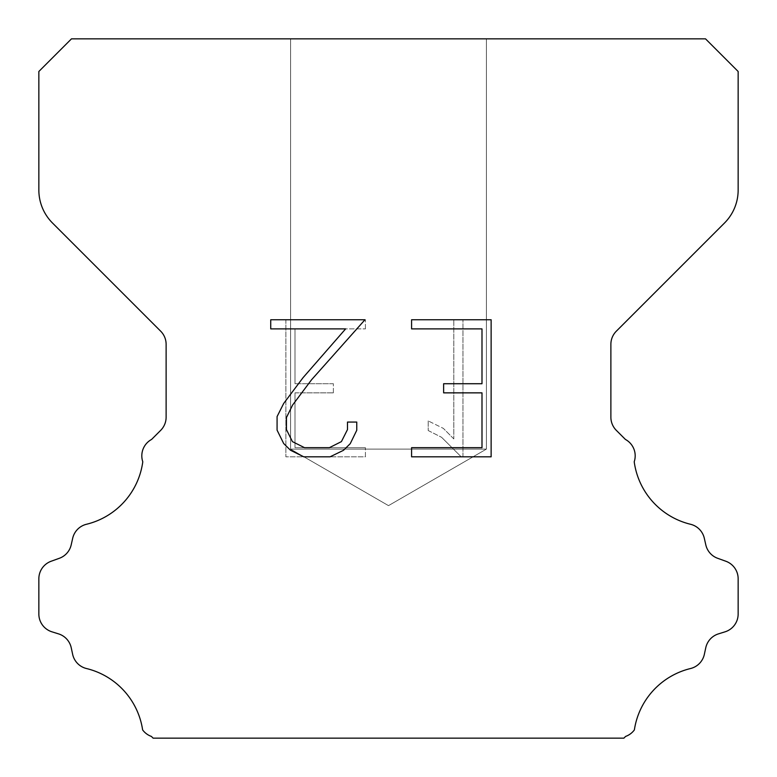 <?xml version="1.0" encoding="UTF-8"?>
<svg xmlns="http://www.w3.org/2000/svg" width="777" height="777" viewBox="0 0 777 777"><rect width="100%" height="100%" fill="white"/><g stroke="black" fill="none" stroke-linecap="round" stroke-linejoin="round"><path stroke-width="0.58" stroke-dasharray="3.88 2.91" d="M486.402 449.106L290.598 449.106L290.598 38.85L486.402 38.85L486.402 449.106L388.5 505.633L290.598 449.106L290.598 38.85L486.402 38.85L486.402 449.106L290.598 449.106L290.598 38.85L486.402 38.85L486.402 449.106L388.5 505.633L290.598 449.106L290.598 38.85L486.402 38.85L486.402 449.106L290.598 449.106L290.598 38.85L486.402 38.85L486.402 449.106L388.5 505.633L290.598 449.106L290.598 38.85L486.402 38.85L486.402 449.106L290.598 449.106L290.598 38.85L486.402 38.85L486.402 449.106L388.5 505.633L290.598 449.106L290.598 38.85L486.402 38.85L486.402 449.106L290.598 449.106L290.598 38.85L486.402 38.85L486.402 449.106L388.5 505.633L290.598 449.106L290.598 38.85L486.402 38.85L486.402 449.106L290.598 449.106L290.598 38.85L486.402 38.85L486.402 449.106L388.5 505.633L290.598 449.106L290.598 38.85L486.402 38.85L486.402 449.106L290.598 449.106L290.598 38.85L486.402 38.85L486.402 449.106L388.5 505.633L290.598 449.106L290.598 38.85L486.402 38.85L486.402 449.106L290.598 449.106L290.598 38.85L486.402 38.85L486.402 449.106L388.5 505.633L290.598 449.106L290.598 38.85L486.402 38.85L486.402 449.106L290.598 449.106L290.598 38.85L486.402 38.85L486.402 449.106L388.5 505.633L290.598 449.106L290.598 38.85L486.402 38.85L486.402 449.106L290.598 449.106L290.598 38.85L486.402 38.85L486.402 449.106L388.5 505.633L290.598 449.106L290.598 38.85L486.402 38.85L486.402 449.106L290.598 449.106L290.598 38.85L486.402 38.85L486.402 449.106L388.5 505.633L290.598 449.106L290.598 38.85L486.402 38.85L486.402 449.106L290.598 449.106L290.598 38.85L486.402 38.85L486.402 449.106L388.5 505.633L290.598 449.106L290.598 38.85L486.402 38.85L486.402 449.106L290.598 449.106L290.598 38.85L486.402 38.85L486.402 449.106L388.5 505.633L290.598 449.106L290.598 38.85L486.402 38.85L486.402 449.106L290.598 449.106L290.598 38.85L486.402 38.85L486.402 449.106L388.5 505.633L290.598 449.106L290.598 38.85L486.402 38.85L486.402 449.106L290.598 449.106L486.402 449.106L388.5 505.633L290.598 449.106L486.402 449.106L290.598 449.106L486.402 449.106L388.5 505.633L290.598 449.106L486.402 449.106L290.598 449.106L486.402 449.106L388.5 505.633L290.598 449.106L486.402 449.106L290.598 449.106L486.402 449.106L388.5 505.633L290.598 449.106L486.402 449.106L290.598 449.106L486.402 449.106L388.5 505.633L290.598 449.106L486.402 449.106L290.598 449.106L486.402 449.106L388.5 505.633L290.598 449.106L486.402 449.106L290.598 449.106L486.402 449.106L388.5 505.633L290.598 449.106L486.402 449.106L290.598 449.106L486.402 449.106L388.5 505.633L290.598 449.106L486.402 449.106L290.598 449.106L486.402 449.106L388.5 505.633L290.598 449.106L486.402 449.106L290.598 449.106L486.402 449.106L388.5 505.633L290.598 449.106L486.402 449.106L290.598 449.106L486.402 449.106L388.5 505.633L290.598 449.106L486.402 449.106L290.598 449.106L486.402 449.106L388.5 505.633L290.598 449.106L486.402 449.106L290.598 449.106L486.402 449.106L388.5 505.633L290.598 449.106L486.402 449.106L290.598 449.106L486.402 449.106L388.5 505.633L290.598 449.106L486.402 449.106M481.993 392.861L481.993 447.688L411.587 447.688L411.587 456.818L491.132 456.818L491.132 319.755L411.587 319.755L411.587 328.894L481.993 328.894L481.993 383.721L443.628 383.721L443.628 392.861L481.993 392.861M356.76 430.283L356.76 422.066L347.484 422.066L347.484 429.574L341.414 441.608L329.37 447.688L304.555 447.688L292.424 441.627L286.441 429.574L286.441 417.54L292.599 405.04L311.606 379.7L364.967 319.755L270.736 319.755L270.736 328.894L345.61 328.894L303.04 377.68L283.683 403.467L277.078 416.579L277.078 430.147L283.683 443.521L290.462 450.213L303.758 456.818L330.079 456.818L343.463 450.32L350.242 443.667L356.76 430.283M295.007 447.688L295.007 392.861L295.007 447.688L365.413 447.688L295.007 447.688M295.007 392.861L333.372 392.861L295.007 392.861M333.372 392.861L333.372 383.721L333.372 392.861M333.372 383.721L295.007 383.721L333.372 383.721M295.007 383.721L295.007 328.894L295.007 383.721M295.007 328.894L365.413 328.894L295.007 328.894M365.413 328.894L365.413 319.755L365.413 328.894M365.413 456.818L365.413 447.688L365.413 456.818L285.868 456.818L365.413 456.818M285.868 319.755L285.868 456.818L285.868 319.755L365.413 319.755L285.868 319.755M428.205 420.911L428.205 430.536L428.205 420.911L443.376 428.399L428.205 420.911M428.205 430.536L441.589 437.305L428.205 430.536M441.589 437.305L461.023 456.643L441.589 437.305M461.023 456.643L462.956 456.643L461.023 456.643M462.956 456.643L462.956 319.58L462.956 456.643M453.817 438.918L443.376 428.399L453.817 438.918L453.817 319.58L453.817 438.918M462.956 319.58L453.817 319.58L462.956 319.58M71.484 38.85L38.85 71.484L38.85 190.054A46.62 46.62 0 0 0 52.506 223.018L160.664 331.177A18.648 18.648 0 0 1 166.123 344.366L166.123 417.191A18.648 18.648 0 0 1 160.664 430.371L151.593 439.432A18.648 18.648 0 0 0 142.783 461.771A74.592 74.592 0 0 1 86.47 524.271A18.648 18.648 0 0 0 72.688 538.276L71.193 544.871A18.648 18.648 0 0 1 59.334 558.294L51.175 561.237A18.648 18.648 0 0 0 38.85 578.778L38.85 614.024A18.648 18.648 0 0 0 51.962 631.827L58.537 633.877A18.648 18.648 0 0 1 71.231 647.765L72.649 654.331A18.648 18.648 0 0 0 86.48 668.531A74.592 74.592 0 0 1 142.628 729.914A18.648 18.648 0 0 0 151.389 736.421L153.118 738.15L623.882 738.15L625.611 736.421A18.648 18.648 0 0 0 634.372 729.914A74.592 74.592 0 0 1 690.52 668.531A18.648 18.648 0 0 0 704.351 654.331L705.769 647.765A18.648 18.648 0 0 1 718.463 633.877L725.038 631.827A18.648 18.648 0 0 0 738.15 614.024L738.15 578.778A18.648 18.648 0 0 0 725.825 561.237L717.666 558.294A18.648 18.648 0 0 1 705.807 544.871L704.312 538.276A18.648 18.648 0 0 0 690.53 524.271A74.592 74.592 0 0 1 634.217 461.771A18.648 18.648 0 0 0 625.407 439.432L616.336 430.371A18.648 18.648 0 0 1 610.877 417.191L610.877 344.366A18.648 18.648 0 0 1 616.336 331.177L724.494 223.018A46.62 46.62 0 0 0 738.15 190.054L738.15 71.484L705.516 38.85L71.484 38.85M486.402 38.85L290.598 38.85L486.402 38.85"/><path stroke-width="1.17" d="M481.993 447.688L481.993 392.861L443.628 392.861L443.628 383.721L481.993 383.721L481.993 328.894L411.587 328.894L411.587 319.755L491.132 319.755L491.132 456.818L411.587 456.818L411.587 447.688L481.993 447.688M356.76 422.066L356.76 430.283L350.242 443.667L343.463 450.32L330.079 456.818L303.758 456.818L290.462 450.213L283.683 443.521L277.078 430.147L277.078 416.579L283.683 403.467L303.04 377.68L345.61 328.894L270.736 328.894L270.736 319.755L364.967 319.755L311.606 379.7L292.599 405.04L286.441 417.54L286.441 429.574L292.424 441.627L304.555 447.688L329.37 447.688L341.414 441.608L347.484 429.574L347.484 422.066L356.76 422.066M71.484 38.85L705.516 38.85L738.15 71.484L738.15 190.054A46.62 46.62 0 0 1 724.494 223.018L616.336 331.177A18.648 18.648 0 0 0 610.877 344.366L610.877 417.191A18.648 18.648 0 0 0 616.336 430.371L625.407 439.432A18.648 18.648 0 0 1 634.217 461.771A74.592 74.592 0 0 0 690.53 524.271A18.648 18.648 0 0 1 704.312 538.276L705.807 544.871A18.648 18.648 0 0 0 717.666 558.294L725.825 561.237A18.648 18.648 0 0 1 738.15 578.778L738.15 614.024A18.648 18.648 0 0 1 725.038 631.827L718.463 633.877A18.648 18.648 0 0 0 705.769 647.765L704.351 654.331A18.648 18.648 0 0 1 690.52 668.531A74.592 74.592 0 0 0 634.372 729.914A18.648 18.648 0 0 1 625.611 736.421L623.882 738.15L153.118 738.15L151.389 736.421A18.648 18.648 0 0 1 142.628 729.914A74.592 74.592 0 0 0 86.48 668.531A18.648 18.648 0 0 1 72.649 654.331L71.231 647.765A18.648 18.648 0 0 0 58.537 633.877L51.962 631.827A18.648 18.648 0 0 1 38.85 614.024L38.85 578.778A18.648 18.648 0 0 1 51.175 561.237L59.334 558.294A18.648 18.648 0 0 0 71.193 544.871L72.688 538.276A18.648 18.648 0 0 1 86.47 524.271A74.592 74.592 0 0 0 142.783 461.771A18.648 18.648 0 0 1 151.593 439.432L160.664 430.371A18.648 18.648 0 0 0 166.123 417.191L166.123 344.366A18.648 18.648 0 0 0 160.664 331.177L52.506 223.018A46.62 46.62 0 0 1 38.85 190.054L38.85 71.484L71.484 38.85"/></g></svg>
